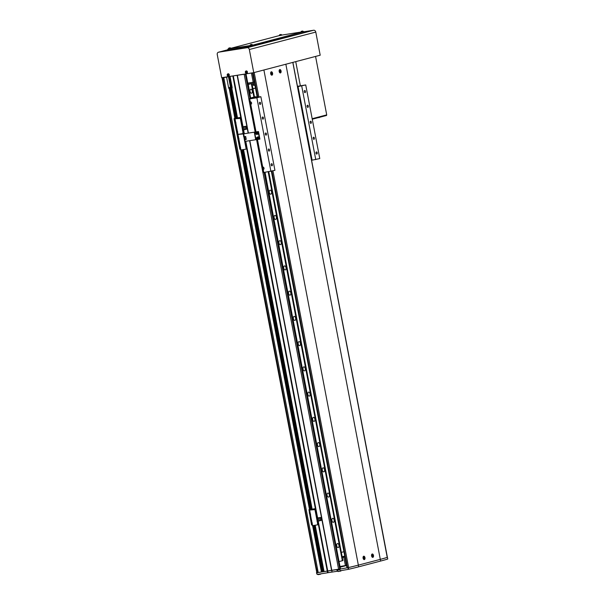 <?xml version="1.0" encoding="UTF-8"?>
<svg xmlns="http://www.w3.org/2000/svg" width="605" height="605" viewBox="0 0 605 605"><rect width="100%" height="100%" fill="white"/><g stroke="black" fill="none" stroke-linecap="round" stroke-linejoin="round"><path stroke-width="0.91" d="M244.798 74.233L245.418 74.09M223.063 77.485L222.027 77.841L223.616 77.523L224.901 83.414M312.611 525.632L309.42 510.083L314.055 508.858L308.943 509.66L314.638 508.745L310.01 509.97L314.812 509.221L315.243 509.584L317.806 524.777L315.243 509.584L309.42 510.083L314.055 508.858L308.943 509.66L314.638 508.745L310.01 509.97L314.812 509.221L315.243 509.584L317.769 524.384L314.955 509.66L314.524 509.297L309.647 510.06L312.392 525.654L317.527 524.853L312.611 525.632L321.437 572.005L318.207 572.519L223.797 77.584L225.294 77.198L223.608 77.516M223.797 77.584L226.588 77.145L228.592 87.665A2.14 1.762 -104.7 0 0 229.295 88.988L230.422 89.109A2.14 1.762 75.3 0 1 229.65 88.368L230.83 88.058A2.14 1.762 -104.7 0 1 230.482 87.165L228.592 87.665M237.16 117.945L229.257 76.525L226.588 77.145M231.352 76.177L245.411 74.052M244.783 74.15L237.538 75.209M343.92 551.707L341.386 552.365M252.951 88.776L255.484 88.111M315.099 525.238L323.94 571.589L340.373 568.897M387.722 559.028L387.722 559.043A68.599 3.229 169.2 0 1 380.628 561.054L358.674 566.817A68.599 3.229 169.2 0 1 348.684 569.282L340.169 570.772L339.95 569.6L336.962 570.084L337.189 571.264L332.13 572.058L249.835 140.655M248.39 133.055L237.402 75.444M338.709 569.812L338.611 569.305L331.578 570.402L249.608 140.693M248.156 133.092L237.168 75.466M332.13 572.058L331.578 570.402L327.744 571.007L318.238 521.185M317.625 517.956L245.774 141.29M244.322 133.69L243.611 129.954M242.991 126.725L233.333 76.071M331.903 572.08L328.069 572.685L327.744 571.007L327.275 571.09L317.776 521.283M316.551 514.855L245.532 142.576M243.853 133.773L243.142 130.052M241.917 123.624L232.864 76.154M237.5 117.892L231.912 88.572A2.14 1.762 -104.7 0 0 232.078 87.112L230.074 76.593M324.053 571.596L315.205 525.223M312.135 509.123L243.543 149.556M237.394 117.907L231.912 88.572M312.029 509.145L243.437 149.571M231.866 88.912L229.499 76.472M322.48 571.71L323.675 571.46L314.865 525.276M311.794 509.183L243.202 149.609M228.471 76.646L230.482 87.165M323.062 571.551L314.252 525.374M311.182 509.274L242.59 149.7M236.547 118.043L230.83 88.058M321.437 572.005L322.495 571.77L313.662 525.465M310.592 509.372L242 149.798M235.958 118.134L230.422 89.109M322.019 571.891L313.178 525.541M310.108 509.448L241.516 149.874M235.474 118.209L229.945 89.23M309.518 509.539L234.793 118.852L239.421 117.627L234.309 118.421L234.074 118.898L239.852 149.185L240.639 149.495L239.852 149.185L237.039 134.461L237.667 133.924L236.88 133.622L234.074 118.898L234.309 118.421L239.784 117.529L235.375 118.739L240.177 117.99L240.609 118.353L234.793 118.852L239.421 117.627L234.339 118.421L240.011 117.514L235.375 118.739L240.177 117.99L240.609 118.353L234.793 118.852L240.73 149.98L235.012 118.83L237.984 134.393L242.862 133.629L243.134 133.153L240.329 118.429L243.414 133.077L240.609 118.353L243.581 133.917L237.984 134.393L242.862 133.629L243.414 133.077L243.581 133.917L237.984 134.393L240.949 149.957L245.834 149.193L246.106 148.717L243.293 133.992L246.386 148.641L243.581 133.917L246.386 148.641L245.834 149.193L240.949 149.957M234.884 118.3L229.295 88.988M317.05 566.484L318.026 572.466M224.72 82.53L317.224 567.361M328.069 572.685L317.133 574.417L316.445 572.769L317.164 572.678L222.746 77.75M317.164 572.678L318.033 572.451M340.123 567.203L346.552 565.516M252.935 88.708L255.469 88.043M339.987 566.499L346.521 565.357M344.752 556.048L342.211 556.713M346.476 565.365L344.918 556.948M345.417 565.645L343.806 557.235L344.873 556.955M342.354 557.462L343.806 557.235M257.208 97.155L260.884 96.724L274.927 170.338L263.765 172.516L257.473 139.521M262.691 167.048L262.721 167.048A1.286 1.059 -104.7 0 1 263.205 169.574M256.021 131.92L249.721 98.902L248.821 98.842L257.117 96.664M250.258 101.844L250.281 101.844A1.286 1.059 -104.7 0 1 250.765 104.37M265.701 133.002A1.074 0.605 81.1 0 0 265.3 134.181A1.074 0.605 81.1 0 0 266.064 135.119A1.074 0.605 81.1 0 0 266.102 135.112A1.074 0.605 81.1 0 0 266.495 133.932A1.074 0.605 81.1 0 0 265.731 133.002A1.074 0.605 81.1 0 0 265.701 133.002M310.546 121.234A1.074 0.605 81.1 0 0 310.146 122.414A1.074 0.605 81.1 0 0 310.909 123.344A1.074 0.605 81.1 0 0 310.947 123.337A1.074 0.605 81.1 0 0 311.341 122.165A1.074 0.605 81.1 0 0 310.577 121.227A1.074 0.605 81.1 0 0 310.546 121.234M262.646 117.022A1.074 0.605 81.1 0 0 262.252 118.194A1.074 0.605 81.1 0 0 263.016 119.132A1.074 0.605 81.1 0 0 263.046 119.124A1.074 0.605 81.1 0 0 263.447 117.945A1.074 0.605 81.1 0 0 262.683 117.015A1.074 0.605 81.1 0 0 262.646 117.022M259.84 102.298A1.074 0.605 81.1 0 0 259.447 103.47A1.074 0.605 81.1 0 0 260.21 104.408A1.074 0.605 81.1 0 0 260.241 104.4A1.074 0.605 81.1 0 0 260.634 103.221A1.074 0.605 81.1 0 0 259.878 102.29A1.074 0.605 81.1 0 0 259.84 102.298M271.554 163.713A1.074 0.605 81.1 0 0 271.161 164.893A1.074 0.605 81.1 0 0 271.925 165.823A1.074 0.605 81.1 0 0 271.955 165.815A1.074 0.605 81.1 0 0 272.356 164.643A1.074 0.605 81.1 0 0 271.592 163.705A1.074 0.605 81.1 0 0 271.554 163.713M268.749 148.989A1.074 0.605 81.1 0 0 268.355 150.169A1.074 0.605 81.1 0 0 269.112 151.099A1.074 0.605 81.1 0 0 269.149 151.091A1.074 0.605 81.1 0 0 269.543 149.919A1.074 0.605 81.1 0 0 268.779 148.981A1.074 0.605 81.1 0 0 268.749 148.989M313.594 137.222A1.074 0.605 81.1 0 0 313.201 138.394A1.074 0.605 81.1 0 0 313.957 139.332A1.074 0.605 81.1 0 0 313.995 139.324A1.074 0.605 81.1 0 0 314.388 138.144A1.074 0.605 81.1 0 0 313.624 137.214A1.074 0.605 81.1 0 0 313.594 137.222M316.4 151.946A1.074 0.605 81.1 0 0 316.007 153.118A1.074 0.605 81.1 0 0 316.77 154.056A1.074 0.605 81.1 0 0 316.801 154.048A1.074 0.605 81.1 0 0 317.202 152.868A1.074 0.605 81.1 0 0 316.438 151.938A1.074 0.605 81.1 0 0 316.4 151.946M304.686 90.523A1.074 0.605 81.1 0 0 304.292 91.703A1.074 0.605 81.1 0 0 305.056 92.633A1.074 0.605 81.1 0 0 305.086 92.626A1.074 0.605 81.1 0 0 305.48 91.453A1.074 0.605 81.1 0 0 304.723 90.516A1.074 0.605 81.1 0 0 304.686 90.523M307.491 105.247A1.074 0.605 81.1 0 0 307.098 106.427A1.074 0.605 81.1 0 0 307.862 107.357A1.074 0.605 81.1 0 0 307.9 107.35A1.074 0.605 81.1 0 0 308.293 106.177A1.074 0.605 81.1 0 0 307.529 105.24A1.074 0.605 81.1 0 0 307.491 105.247M270.911 171.396L256.868 97.776L249.721 98.902M260.884 96.724L256.868 97.776M297.456 86.303L305.729 84.95L297.524 86.666M305.729 84.95L319.773 158.571L311.567 160.287M315.757 159.622L301.713 86.001M263.765 172.516L262.865 172.463L256.603 139.657M255.151 132.056L248.821 98.842M271.426 171.26L346.998 567.83L348.616 567.543A171.495 8.077 -10.8 0 0 358.357 565.13A68.599 3.229 169.2 0 1 348.367 567.603L339.027 569.237M327.6 572.769L327.275 571.09L316.816 572.738L222.398 77.803M317.133 574.417L222.027 77.841M292.888 62.383L387.404 557.356A68.599 3.229 169.2 0 1 380.303 559.375L285.855 64.228L263.901 69.991L358.357 565.13L380.303 559.375A171.495 8.077 -10.8 0 0 387.238 557.409L387.23 557.371M337.189 571.264L337.93 571.067M280.448 72.94A1.717 0.976 81.1 0 0 281.083 71.057A1.717 0.976 81.1 0 0 279.865 69.56A1.717 0.976 81.1 0 0 279.805 69.575A1.717 0.976 81.1 0 0 279.177 71.451A1.717 0.976 81.1 0 0 280.395 72.948A1.717 0.976 81.1 0 0 280.448 72.94M271.955 75.164A1.717 0.976 81.1 0 0 272.583 73.288A1.717 0.976 81.1 0 0 271.365 71.791A1.717 0.976 81.1 0 0 271.312 71.798A1.717 0.976 81.1 0 0 270.677 73.681A1.717 0.976 81.1 0 0 271.902 75.179A1.717 0.976 81.1 0 0 271.955 75.164M372.854 557.349A1.717 0.976 81.1 0 0 373.489 555.466A1.717 0.976 81.1 0 0 372.272 553.976A1.717 0.976 81.1 0 0 372.219 553.983A1.717 0.976 81.1 0 0 371.583 555.866A1.717 0.976 81.1 0 0 372.801 557.364A1.717 0.976 81.1 0 0 372.854 557.349M364.361 559.58A1.717 0.976 81.1 0 0 364.989 557.697A1.717 0.976 81.1 0 0 363.771 556.207A1.717 0.976 81.1 0 0 363.718 556.214A1.717 0.976 81.1 0 0 363.083 558.097A1.717 0.976 81.1 0 0 364.308 559.595A1.717 0.976 81.1 0 0 364.361 559.58M358.674 566.817L358.357 565.13L380.303 559.375L380.628 561.054M253.313 85.267L252.761 82.356L253.313 85.26A10.293 0.484 -10.8 0 0 253.313 85.267A10.293 0.484 -10.8 0 0 253.82 85.32L254.917 85.154M253.245 82.272L253.82 85.32M246.038 126.248L245.017 126.513L245.577 129.432L246.59 129.168L246.038 126.248L242.794 126.755L242.189 123.579L241.622 123.67M242.287 127.171L242.824 127.088L243.384 130.014L242.847 130.098M241.629 123.722L242.189 123.579M242.794 126.755L242.242 126.899M245.017 126.513L242.25 126.952M242.272 127.065L242.824 127.088M244.375 129.621L245.577 129.432M243.384 130.014L244.397 129.742L243.838 126.823M237.122 131.058L236.971 130.272M235.421 122.165L235.269 121.355M244.133 136.828L244.67 136.745L245.229 139.664L244.692 139.747M245.244 142.659L245.796 142.508L245.57 141.328M245.229 139.664L246.243 139.4L245.683 136.473L244.67 136.745M244.11 136.722L245.683 136.473M238.408 137.819L238.249 137.002M240.094 146.652L239.935 145.835M311.514 524.853L308.943 509.66L311.514 524.853L312.301 525.163L311.514 524.853M312.392 525.654L309.42 510.083L312.392 525.654M320.665 517.479L319.652 517.744L320.211 520.671L321.225 520.406L320.665 517.479L317.421 517.986L316.816 514.81L316.256 514.9M316.922 518.409L317.459 518.319L318.018 521.245L317.481 521.328M316.264 514.961L316.816 514.81M317.421 517.986L316.869 518.137M319.652 517.744L316.876 518.183M316.899 518.303L317.459 518.319M319.009 520.86L320.211 520.671M318.018 521.245L319.032 520.981L318.472 518.054M311.749 522.296L311.598 521.502M310.055 513.395L309.866 512.609M254.319 82L247.785 83.135M254.274 82.008L252.527 72.85M253.208 82.28L251.438 73.016M247.362 73.621L246.462 73.765L246.371 73.258M229.083 75.738L229.234 76.51L228.327 76.616L228.229 76.109M247.226 72.887L247.369 73.659L253.752 72.653L320.196 55.214L315.78 32.08A2.14 1.762 75.3 0 0 313.64 30.25L304.096 31.747M246.061 73.22L246.182 73.848L229.234 76.51M253.752 72.653L249.336 49.519A2.14 1.762 75.3 0 0 247.195 47.689L218.594 52.189A2.14 1.762 75.3 0 0 218.45 52.219A2.14 1.762 75.3 0 0 217.248 54.563L221.664 77.705L228.047 76.699L227.926 76.071M228.546 48.914L252.61 45.163L303.332 31.687M301.025 32.05L281.703 35.09M279.412 35.566L230.807 48.317M227.835 49.134L227.994 49.973L228.917 49.882L252.769 46.003L303.876 32.594L304.073 31.626M315.568 56.431L326.715 114.889L312.172 118.709L326.481 114.95L326.579 115.457L312.263 119.215M295.739 61.634L300.345 85.797M227.979 74.718L228.161 75.277M228.319 75.754A0.839 0.688 -104.7 0 0 227.503 74.309A0.839 0.688 -104.7 0 0 228.319 75.754M228.395 76.086A1.18 0.968 -104.7 0 0 229.121 74.339A1.18 0.968 -104.7 0 0 227.813 73.871M227.662 74.324A2.927 1.528 167.3 0 0 227.54 74.407A2.927 1.528 167.3 0 0 227.427 74.498A2.995 1.626 54.1 0 0 227.586 74.846L227.548 75.058A2.995 0.522 150.6 0 0 227.321 75.247A2.927 2.496 44 0 0 227.488 75.534A2.995 0.522 -29.4 0 1 227.714 75.353L227.904 75.413A2.995 1.626 54.1 0 0 228.13 75.738A2.927 0.62 -44 0 0 228.244 75.655A2.927 0.62 -44 0 0 228.365 75.572A2.995 1.626 -125.9 0 1 228.13 75.247L228.168 75.028A2.995 0.522 -29.4 0 1 228.471 74.823L228.304 74.528A2.995 0.522 150.6 0 0 228.002 74.733L227.813 74.672A2.995 1.626 -125.9 0 1 227.662 74.324M227.926 75.292L227.548 75.058M227.321 75.247L227.782 75.043M246.568 71.995L245.955 71.821A2.995 1.626 -125.9 0 1 245.796 71.473A2.927 1.528 167.3 0 0 245.683 71.556A2.927 1.528 167.3 0 0 245.57 71.64A2.995 1.626 54.1 0 0 245.721 71.987L245.69 72.207A2.995 0.522 150.6 0 0 245.456 72.388A2.927 2.496 44 0 0 245.622 72.683A2.995 0.522 -29.4 0 1 245.857 72.502L246.038 72.555A2.995 1.626 54.1 0 0 246.273 72.887A2.927 0.62 -44 0 0 246.386 72.804A2.927 0.62 -44 0 0 246.5 72.721A2.995 1.626 -125.9 0 1 246.273 72.388L246.303 72.176A2.995 0.522 -29.4 0 1 246.613 71.972L246.447 71.677A2.995 0.522 150.6 0 0 246.137 71.882L246.296 72.426M246.454 72.895A0.839 0.688 -104.7 0 0 245.645 71.458A0.839 0.688 -104.7 0 0 246.454 72.895M246.53 73.235A1.18 0.968 -104.7 0 0 247.256 71.488A1.18 0.968 -104.7 0 0 245.948 71.019M245.456 72.388L245.925 72.192M279.835 34.742A2.927 1.55 49.4 0 0 279.744 34.772L281.075 34.53M281.635 34.833L279.412 35.627L281.733 35.181L281.249 34.515A3.002 3.002 0 0 0 280.75 34.515L280.818 35.098L280.78 34.515A2.995 1.702 -98.9 0 1 280.901 34.515M280.659 34.568A2.995 1.702 81.1 0 0 280.463 34.561L280.244 34.606A2.995 2.465 -104.7 0 0 280.085 34.651M279.744 34.772A2.995 2.465 75.3 0 1 279.926 34.697A2.995 2.465 75.3 0 1 280.054 34.651L280.1 34.651A2.995 1.702 81.1 0 0 279.896 34.78A2.927 2.095 35.8 0 1 280.168 34.735A2.995 1.702 -98.9 0 1 280.372 34.614L280.591 34.568A2.995 2.465 75.3 0 1 280.924 34.583A2.927 1.429 -68.3 0 1 281.023 34.553A2.927 1.429 -68.3 0 1 281.113 34.538A2.995 2.465 -104.7 0 0 280.78 34.515L280.75 34.515M280.387 35.173L280.244 34.606M280.463 34.561L280.546 35.143M280.236 35.226L280.1 34.651M228.97 48.09A2.927 1.55 49.4 0 0 228.879 48.12L230.21 47.886M230.77 48.181L228.546 48.975L230.868 48.529L230.384 47.871A3.002 3.002 0 0 0 229.885 47.863A2.995 1.702 -98.9 0 1 230.036 47.871M229.794 47.916A2.995 1.702 81.1 0 0 229.597 47.908L229.378 47.954A2.995 2.465 -104.7 0 0 229.219 48.007A2.995 1.702 81.1 0 0 229.03 48.128A2.927 2.095 35.8 0 1 229.303 48.09A2.995 1.702 -98.9 0 1 229.507 47.961L229.726 47.916A2.995 2.465 75.3 0 1 230.059 47.939A2.927 1.429 -68.3 0 1 230.157 47.908A2.927 1.429 -68.3 0 1 230.248 47.886A2.995 2.465 -104.7 0 0 229.915 47.871L229.953 48.453M228.879 48.12A2.995 2.465 75.3 0 1 229.061 48.045A2.995 2.465 75.3 0 1 229.189 47.999L229.371 48.574M229.189 47.999L229.34 48.574M229.522 48.529L229.378 47.954M229.915 47.871L229.983 48.453M229.597 47.908L229.681 48.491M301.464 31.339A2.927 1.55 49.4 0 0 301.373 31.369L302.704 31.127M303.256 31.43L301.04 32.224L303.355 31.778L302.871 31.12A3.002 3.002 0 0 0 302.379 31.112A2.995 1.702 -98.9 0 1 302.53 31.12M302.288 31.165A2.995 1.702 81.1 0 0 302.084 31.158L301.865 31.203A2.995 2.465 -104.7 0 0 301.713 31.256A2.995 1.702 81.1 0 0 301.517 31.377A2.927 2.095 35.8 0 1 301.797 31.339A2.995 1.702 -98.9 0 1 302.001 31.21L302.22 31.165A2.995 2.465 75.3 0 1 302.553 31.188A2.927 1.429 -68.3 0 1 302.644 31.158A2.927 1.429 -68.3 0 1 302.742 31.135A2.995 2.465 -104.7 0 0 302.402 31.12L302.447 31.702L302.402 31.12M301.373 31.369A2.995 2.465 75.3 0 1 301.555 31.294A2.995 2.465 75.3 0 1 301.683 31.248L301.857 31.823M301.683 31.248L301.827 31.823M302.016 31.77L301.865 31.203M302.084 31.158L302.175 31.74M250.599 44.694A2.927 1.55 49.4 0 0 250.508 44.717L251.839 44.483M252.391 44.778L250.175 45.572L252.489 45.133L252.013 44.467A3.002 3.002 0 0 0 251.514 44.46A2.995 1.702 -98.9 0 1 251.665 44.467M251.423 44.513A2.995 1.702 81.1 0 0 251.219 44.505L250.999 44.551A2.995 2.465 -104.7 0 0 250.848 44.604A2.995 1.702 81.1 0 0 250.651 44.732A2.927 2.095 35.8 0 1 250.931 44.687A2.995 1.702 -98.9 0 1 251.135 44.558L251.355 44.513A2.995 2.465 75.3 0 1 251.688 44.536A2.927 1.429 -68.3 0 1 251.778 44.505A2.927 1.429 -68.3 0 1 251.877 44.483A2.995 2.465 -104.7 0 0 251.544 44.467L251.582 45.05M250.508 44.717A2.995 2.465 75.3 0 1 250.689 44.641A2.995 2.465 75.3 0 1 250.818 44.604L250.992 45.178M250.818 44.604L250.962 45.171M251.151 45.125L250.999 44.551M251.544 44.467L251.612 45.05M251.219 44.505L251.309 45.095M320.09 116.886L318.351 117.62M319.38 117.491L319.417 117.491A2.995 2.465 -104.7 0 0 319.538 117.453A2.995 2.465 -104.7 0 0 319.72 117.37A2.927 1.55 -130.6 0 1 319.629 117.4A2.927 1.55 -130.6 0 1 319.531 117.423A2.995 2.465 75.3 0 1 319.221 117.544L319.001 117.582A2.995 1.702 -98.9 0 1 318.774 117.574A2.927 2.216 118.2 0 1 318.495 117.62A2.995 1.702 81.1 0 0 318.729 117.627L318.684 117.627M319.266 116.916L319.41 117.491M318.291 117.635A3.002 3.002 0 0 0 318.714 117.627L318.646 117.045M243.664 133.826L258.464 131.535L243.664 133.826L244.216 136.707M244.791 139.732L245.108 141.396L255.703 139.732M255.839 139.74L259.908 139.112L258.464 131.535M258.176 131.61L259.621 139.188M256.603 132.767A0.537 0.439 -104.7 0 0 256.838 133.66M256.671 133.675A0.537 0.439 -104.7 0 0 256.785 133.713L256.369 133.259A0.537 0.439 -104.7 0 0 256.671 133.675M256.505 132.767A0.537 0.439 -104.7 0 0 256.369 133.259L256.505 132.767M256.006 133.032L256.875 132.896L256.618 133.879L256.119 133.637L256.316 132.956M257.14 134.318A1.263 1.044 -104.7 0 0 258.214 132.82A1.263 1.044 -104.7 0 0 256.543 132.041M257.609 134.28A1.263 1.044 -104.7 0 0 256.966 131.845M258.108 139.369A1.263 1.044 -104.7 0 0 259.174 137.864A1.263 1.044 -104.7 0 0 257.511 137.085M258.569 139.332A1.263 1.044 -104.7 0 0 257.934 136.889M257.564 137.811A0.537 0.439 -104.7 0 0 257.798 138.704M257.639 138.726A0.537 0.439 -104.7 0 0 257.745 138.757L257.337 138.303A0.537 0.439 -104.7 0 0 257.639 138.726M257.465 137.811A0.537 0.439 -104.7 0 0 257.337 138.303L257.465 137.811M256.966 138.084L257.843 137.948L257.579 138.923L257.087 138.689L257.276 138M279.639 71.39A1.059 0.597 81.1 0 0 280.418 72.275A1.059 0.597 81.1 0 0 280.803 71.087A1.059 0.597 81.1 0 0 280.024 70.203A1.059 0.597 81.1 0 0 279.639 71.39M280.765 71.307A3.751 3.706 -119.1 0 0 280.69 70.914L280.357 70.815A3.857 3.169 -104.7 0 0 280.206 70.369A3.751 0.794 147.1 0 0 279.986 70.43A3.857 3.169 75.3 0 1 280.138 70.876L279.752 71.163A3.751 1.807 77.7 0 1 279.79 71.36A3.751 1.807 77.7 0 1 279.828 71.549L280.281 71.632A3.857 3.169 75.3 0 1 280.304 72.101A3.751 1.104 11.8 0 0 280.523 72.04A3.857 3.169 -104.7 0 0 280.501 71.572L279.843 71.481L280.569 71.36M280.493 70.974L279.767 71.095M280.145 71.473L279.495 71.572M280.501 71.572L279.797 71.617M279.676 70.989L280.357 70.815M271.138 73.621A1.059 0.597 81.1 0 0 271.917 74.506A1.059 0.597 81.1 0 0 272.303 73.318A1.059 0.597 81.1 0 0 271.524 72.434A1.059 0.597 81.1 0 0 271.138 73.621M272.265 73.538A3.751 3.706 -119.1 0 0 272.19 73.144L271.857 73.046A3.857 3.169 -104.7 0 0 271.713 72.6A3.751 0.794 147.1 0 0 271.494 72.66A3.857 3.169 75.3 0 1 271.637 73.107L271.252 73.394A3.751 1.807 77.7 0 1 271.297 73.591A3.751 1.807 77.7 0 1 271.327 73.78L271.781 73.863A3.857 3.169 75.3 0 1 271.811 74.324A3.751 1.104 11.8 0 0 272.031 74.271A3.857 3.169 -104.7 0 0 272 73.802L271.342 73.712L272.068 73.591M272 73.205L271.274 73.326M271.645 73.704L270.995 73.802M272 73.802L271.305 73.848M271.184 73.22L271.857 73.046M372.045 555.806A1.059 0.597 81.1 0 0 372.824 556.691A1.059 0.597 81.1 0 0 373.209 555.503A1.059 0.597 81.1 0 0 372.43 554.619A1.059 0.597 81.1 0 0 372.045 555.806M373.172 555.723A3.751 3.706 -119.1 0 0 373.096 555.33L372.763 555.231A3.857 3.169 -104.7 0 0 372.612 554.785A3.751 0.794 147.1 0 0 372.393 554.845A3.857 3.169 75.3 0 1 372.544 555.292L372.158 555.579A3.751 1.807 77.7 0 1 372.196 555.768A3.751 1.807 77.7 0 1 372.234 555.965L372.688 556.048A3.857 3.169 75.3 0 1 372.718 556.509A3.751 1.104 11.8 0 0 372.93 556.456A3.857 3.169 -104.7 0 0 372.907 555.987L372.249 555.897L372.975 555.776M372.899 555.39L372.173 555.503M372.551 555.889L371.901 555.987M372.907 555.987L372.204 556.033M372.09 555.405L372.763 555.231M363.545 558.037A1.059 0.597 81.1 0 0 364.323 558.922A1.059 0.597 81.1 0 0 364.709 557.734A1.059 0.597 81.1 0 0 363.93 556.85A1.059 0.597 81.1 0 0 363.545 558.037M364.671 557.954A3.751 3.706 -119.1 0 0 364.596 557.56L364.263 557.462A3.857 3.169 -104.7 0 0 364.119 557.016A3.751 0.794 147.1 0 0 363.9 557.076A3.857 3.169 75.3 0 1 364.044 557.523L363.658 557.81A3.751 1.807 77.7 0 1 363.703 557.999A3.751 1.807 77.7 0 1 363.734 558.196L364.195 558.279A3.857 3.169 75.3 0 1 364.218 558.74A3.751 1.104 11.8 0 0 364.437 558.687A3.857 3.169 -104.7 0 0 364.407 558.218L363.756 558.128L364.475 558.007M364.407 557.621L363.681 557.734M364.051 558.12L363.401 558.218M364.407 558.218L363.711 558.264M363.59 557.636L364.263 557.462M250.795 89.23A2.034 1.157 -98.9 0 1 250.863 89.215A2.034 1.157 -98.9 0 1 252.308 90.992A2.034 1.157 -98.9 0 1 251.559 93.223A2.034 1.157 -98.9 0 1 251.491 93.238A2.034 1.157 -98.9 0 1 250.046 91.461A2.034 1.157 -98.9 0 1 250.795 89.23M270.057 190.189A2.034 1.157 -98.9 0 1 270.117 190.182A2.034 1.157 -98.9 0 1 271.569 191.951A2.034 1.157 -98.9 0 1 270.821 194.19A2.034 1.157 -98.9 0 1 270.753 194.205A2.034 1.157 -98.9 0 1 269.308 192.428A2.034 1.157 -98.9 0 1 270.057 190.189M274.874 215.433A2.034 1.157 -98.9 0 1 274.935 215.418A2.034 1.157 -98.9 0 1 276.387 217.195A2.034 1.157 -98.9 0 1 275.63 219.426A2.034 1.157 -98.9 0 1 275.57 219.441A2.034 1.157 -98.9 0 1 274.118 217.671A2.034 1.157 -98.9 0 1 274.874 215.433M279.684 240.677A2.034 1.157 -98.9 0 1 279.752 240.661A2.034 1.157 -98.9 0 1 281.196 242.439A2.034 1.157 -98.9 0 1 280.448 244.67A2.034 1.157 -98.9 0 1 280.38 244.685A2.034 1.157 -98.9 0 1 278.935 242.907A2.034 1.157 -98.9 0 1 279.684 240.677M284.501 265.913A2.034 1.157 -98.9 0 1 284.562 265.898A2.034 1.157 -98.9 0 1 286.014 267.675A2.034 1.157 -98.9 0 1 285.265 269.913A2.034 1.157 -98.9 0 1 285.197 269.921A2.034 1.157 -98.9 0 1 283.753 268.151A2.034 1.157 -98.9 0 1 284.501 265.913M289.319 291.156A2.034 1.157 -98.9 0 1 289.379 291.141A2.034 1.157 -98.9 0 1 290.831 292.918A2.034 1.157 -98.9 0 1 290.075 295.149A2.034 1.157 -98.9 0 1 290.014 295.164A2.034 1.157 -98.9 0 1 288.562 293.387A2.034 1.157 -98.9 0 1 289.319 291.156M294.128 316.4A2.034 1.157 -98.9 0 1 294.196 316.385A2.034 1.157 -98.9 0 1 295.641 318.154A2.034 1.157 -98.9 0 1 294.892 320.393A2.034 1.157 -98.9 0 1 294.832 320.408A2.034 1.157 -98.9 0 1 293.38 318.631A2.034 1.157 -98.9 0 1 294.128 316.4M298.946 341.636A2.034 1.157 -98.9 0 1 299.014 341.621A2.034 1.157 -98.9 0 1 300.458 343.398A2.034 1.157 -98.9 0 1 299.709 345.637A2.034 1.157 -98.9 0 1 299.641 345.644A2.034 1.157 -98.9 0 1 298.197 343.874A2.034 1.157 -98.9 0 1 298.946 341.636M303.763 366.88A2.034 1.157 -98.9 0 1 303.823 366.864A2.034 1.157 -98.9 0 1 305.275 368.642A2.034 1.157 -98.9 0 1 304.519 370.873A2.034 1.157 -98.9 0 1 304.459 370.888A2.034 1.157 -98.9 0 1 303.007 369.111A2.034 1.157 -98.9 0 1 303.763 366.88M308.573 392.116A2.034 1.157 -98.9 0 1 308.641 392.108A2.034 1.157 -98.9 0 1 310.085 393.878A2.034 1.157 -98.9 0 1 309.337 396.116A2.034 1.157 -98.9 0 1 309.276 396.131A2.034 1.157 -98.9 0 1 307.824 394.354A2.034 1.157 -98.9 0 1 308.573 392.116M313.39 417.359A2.034 1.157 -98.9 0 1 313.458 417.344A2.034 1.157 -98.9 0 1 314.902 419.121A2.034 1.157 -98.9 0 1 314.154 421.36A2.034 1.157 -98.9 0 1 314.086 421.367A2.034 1.157 -98.9 0 1 312.641 419.598A2.034 1.157 -98.9 0 1 313.39 417.359M318.207 442.603A2.034 1.157 -98.9 0 1 318.268 442.588A2.034 1.157 -98.9 0 1 319.72 444.365A2.034 1.157 -98.9 0 1 318.971 446.596A2.034 1.157 -98.9 0 1 318.903 446.611A2.034 1.157 -98.9 0 1 317.459 444.834A2.034 1.157 -98.9 0 1 318.207 442.603M323.017 467.839A2.034 1.157 -98.9 0 1 323.085 467.831A2.034 1.157 -98.9 0 1 324.53 469.601A2.034 1.157 -98.9 0 1 323.781 471.839A2.034 1.157 -98.9 0 1 323.72 471.855A2.034 1.157 -98.9 0 1 322.268 470.077A2.034 1.157 -98.9 0 1 323.017 467.839M327.834 493.083A2.034 1.157 -98.9 0 1 327.902 493.067A2.034 1.157 -98.9 0 1 329.347 494.845A2.034 1.157 -98.9 0 1 328.598 497.076A2.034 1.157 -98.9 0 1 328.53 497.091A2.034 1.157 -98.9 0 1 327.086 495.321A2.034 1.157 -98.9 0 1 327.834 493.083M332.652 518.326A2.034 1.157 -98.9 0 1 332.712 518.311A2.034 1.157 -98.9 0 1 334.164 520.088A2.034 1.157 -98.9 0 1 333.416 522.319A2.034 1.157 -98.9 0 1 333.347 522.334A2.034 1.157 -98.9 0 1 331.903 520.557A2.034 1.157 -98.9 0 1 332.652 518.326M337.461 543.562A2.034 1.157 -98.9 0 1 337.529 543.547A2.034 1.157 -98.9 0 1 338.981 545.324A2.034 1.157 -98.9 0 1 338.225 547.563A2.034 1.157 -98.9 0 1 338.165 547.578A2.034 1.157 -98.9 0 1 336.713 545.801A2.034 1.157 -98.9 0 1 337.461 543.562M268.718 171.737L342.891 560.585L342.347 560.714L268.166 171.828M254.455 96.974L251.945 83.513L254.455 96.974L253.911 97.103L251.347 83.671L248.05 84.526M251.892 83.528L251.34 83.671M342.891 560.585L268.771 171.729M248.617 84.095L251.945 83.513M247.967 84.118L248.61 84.019M265.035 172.319L339.05 561.576M250.614 97.965L248.277 84.481M339.284 561.531L342.347 560.722M255.726 97.027L254.501 96.883M253.646 97.571L252.618 97.844M252.557 97.541L250.629 98.048M255.673 96.724L253.586 97.269M250.841 97.919L253.911 97.11M340.373 568.919L264.725 172.364M250.614 98.373L245.963 73.984M339.783 569.071L264.128 172.463M250.024 98.524L245.373 74.143M338.611 569.305L262.91 172.463M248.867 98.827L244.201 74.377M312.097 160.196L298.053 86.583M348.684 569.282L348.367 567.603M348.261 569.373L347.943 567.687M387.722 559.043L387.404 557.356M387.238 557.409L292.812 62.406M348.616 567.543L272.946 170.86M258.864 97.042L254.191 72.54M347.527 567.755L271.872 171.139M257.768 97.208L253.102 72.759M347.179 567.808L271.532 171.23M257.42 97.269L252.754 72.812M257.314 97.284L252.648 72.827M240.011 118.013L239.92 117.544L240.011 118.013M243.225 132.087A1.134 0.643 81.1 0 0 243.27 131.225A1.134 0.643 81.1 0 0 242.923 130.468A1.18 0.665 -98.9 0 1 242.938 130.491M236.835 129.591A1.134 0.938 -104.7 0 0 237.236 131.678M237.243 131.716A1.18 0.968 75.3 0 1 236.835 129.553M235.557 122.883A1.18 0.968 75.3 0 1 235.148 120.72A1.134 0.938 -104.7 0 0 235.549 122.845M238.12 136.322A1.134 0.938 -104.7 0 0 238.521 138.416A1.18 0.968 75.3 0 1 237.863 137.895M238.362 136.17L237.856 137.887A1.18 0.968 75.3 0 1 238.113 136.284M240.215 147.28A1.18 0.968 75.3 0 1 239.55 146.728A1.134 0.938 -104.7 0 0 240.208 147.249M239.807 145.155A1.134 0.938 -104.7 0 0 239.55 146.713A1.18 0.968 75.3 0 1 239.799 145.117M314.645 509.244L314.555 508.775L314.645 509.244M317.859 523.317A1.134 0.643 81.1 0 0 317.897 522.455A1.134 0.643 81.1 0 0 317.549 521.699A1.18 0.665 -98.9 0 1 317.572 521.729M311.469 520.822A1.134 0.938 -104.7 0 0 311.87 522.917M311.877 522.947A1.18 0.968 75.3 0 1 311.462 520.784M309.783 511.989A1.134 0.938 -104.7 0 0 310.184 514.084A1.18 0.968 75.3 0 1 309.775 511.951M218.45 52.219L227.949 49.723L218.594 52.189M313.64 30.25L247.195 47.689M315.78 32.08L249.336 49.519M303.71 31.755L303.876 32.594M228.758 49.043L228.917 49.882M249.684 45.746L249.85 46.585M252.61 45.163L252.769 46.003M227.336 75.542A1.149 0.945 -104.7 0 0 228.894 74.407A1.149 0.945 -104.7 0 0 227.306 75.481M245.471 72.691A1.149 0.945 -104.7 0 0 247.037 71.556A1.149 0.945 -104.7 0 0 245.441 72.623M254.584 132.177L256.028 139.747M257.42 133.123A1.134 0.938 -104.7 0 0 255.575 133.41A1.18 0.968 75.3 0 1 257.48 133.115A1.18 0.968 75.3 0 1 255.567 133.418A1.134 0.938 -104.7 0 0 257.42 133.123M258.146 132.941A1.18 0.968 -104.7 0 0 256.883 131.95L258.154 132.934L257.48 134.227A1.18 0.968 -104.7 0 0 258.146 132.941M258.388 138.174A1.134 0.938 -104.7 0 0 256.535 138.462A1.18 0.968 75.3 0 1 258.448 138.159A1.18 0.968 75.3 0 1 256.528 138.462A1.134 0.938 -104.7 0 0 258.388 138.174M259.106 137.985A1.18 0.968 -104.7 0 0 257.851 136.995L259.114 137.985L258.448 139.279A1.18 0.968 -104.7 0 0 259.106 137.985M279.775 72.706A1.46 0.824 81.1 0 0 280.092 72.736A1.46 0.824 81.1 0 0 280.1 72.736C281.348 71.556 281.196 70.596 279.646 69.855A1.46 0.824 81.1 0 0 279.548 69.87A1.46 0.824 81.1 0 0 279.344 69.976M271.274 74.937A1.46 0.824 81.1 0 0 271.6 74.967C272.855 73.787 272.704 72.827 271.146 72.086A1.46 0.824 81.1 0 0 271.055 72.101A1.46 0.824 81.1 0 0 270.851 72.207M372.181 557.122A1.46 0.824 81.1 0 0 372.498 557.152A1.46 0.824 81.1 0 0 372.506 557.144C373.754 555.972 373.603 555.012 372.052 554.271A1.46 0.824 81.1 0 0 371.954 554.286A1.46 0.824 81.1 0 0 371.75 554.392M363.681 559.353A1.46 0.824 81.1 0 0 364.006 559.375C365.261 558.203 365.11 557.243 363.552 556.502A1.46 0.824 81.1 0 0 363.461 556.517A1.46 0.824 81.1 0 0 363.257 556.623M340.623 571.082L338.384 571.506M338.664 571.468L340.963 570.969L338.664 571.468M339.957 569.653L337.726 570.016L338.021 571.528M320.393 574.221L318.154 574.652M318.442 574.606L320.741 574.107L318.442 574.606M340.449 568.889L264.801 172.357M250.682 98.35L246.031 73.961M387.752 559.028L387.434 557.341M346.998 567.83L271.35 171.275M257.238 97.292L252.572 72.842M240.102 117.998L240.011 117.514L240.102 117.998M242.794 132.563L243.278 131.225L242.423 130.226M237.077 129.44L236.578 129.81C236.23 130.982 236.593 131.618 237.682 131.716M235.398 120.607L235.163 122.671L235.995 122.883M243.512 136.344L243.996 135.006L243.149 134.015M237.856 137.887L238.96 138.447M240.049 145.003L239.535 146.728L240.646 147.287M314.736 509.236L314.638 508.745L314.736 509.236M317.421 523.794L317.905 522.455L317.058 521.465M311.711 520.671L311.204 521.041C310.857 522.213 311.227 522.856 312.309 522.954M310.025 511.838L309.798 513.902L310.622 514.121M228.493 76.086L227.276 75.534L227.904 73.825M246.636 73.235L245.411 72.683L246.038 70.966M279.926 34.697A3.002 3.002 0 0 0 279.616 34.825L279.374 35.264M229.061 48.045A3.002 3.002 0 0 0 228.751 48.181L228.516 48.612M301.555 31.294A3.002 3.002 0 0 0 301.245 31.43L301.003 31.861M250.689 44.641A3.002 3.002 0 0 0 250.379 44.778L250.137 45.209M254.274 132.208L255.718 139.778M256.883 131.95L255.56 133.418L256.822 134.401L257.48 134.227M257.851 136.995L256.52 138.462L257.783 139.452L258.448 139.279"/></g></svg>
